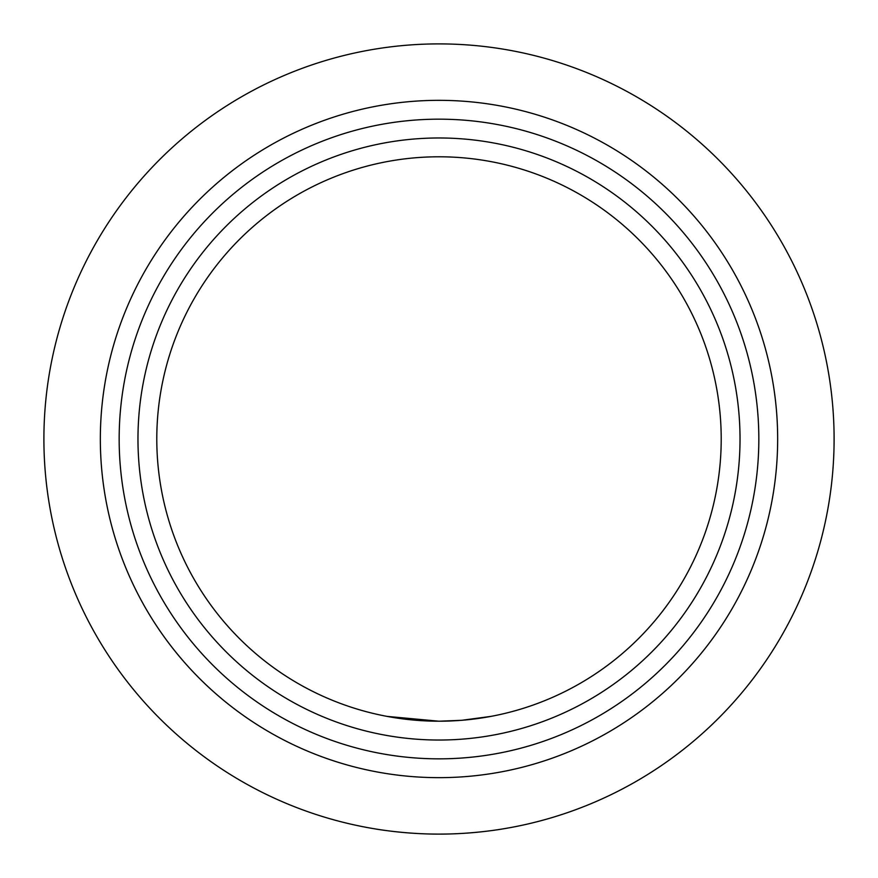 <?xml version="1.0" encoding="UTF-8"?>
<svg xmlns="http://www.w3.org/2000/svg" width="878" height="878" viewBox="0 0 878 878"><rect width="100%" height="100%" fill="white"/><g stroke="black" fill="none" stroke-linecap="round" stroke-linejoin="round"><path stroke-width="1.32" d="M439 834.1C472.77 834.243 502.896 828.898 502.062 829.041C502.896 828.898 472.77 834.243 439 834.1C405.23 834.243 375.104 828.898 375.938 829.041C375.104 828.898 405.23 834.243 439 834.1A395.1 395.1 0 0 0 781.168 241.45A395.1 395.1 0 0 0 96.832 241.45A395.1 395.1 0 0 0 439 834.1M439 721.211A282.211 282.211 0 0 0 683.402 297.894A282.211 282.211 0 0 0 194.598 297.894A282.211 282.211 0 0 0 439 721.211L461.839 720.289L439 721.211L387.088 716.393L416.161 720.289L438.802 721.211M461.839 720.289L490.912 716.393L461.839 720.289M439 777.656A338.656 338.656 0 0 0 732.285 269.667A338.656 338.656 0 0 0 145.715 269.667A338.656 338.656 0 0 0 439 777.656M439 740.033A301.033 301.033 0 0 0 699.7 288.489A301.033 301.033 0 0 0 178.3 288.489A301.033 301.033 0 0 0 439 740.033M500.284 772.069A338.656 338.656 0 0 0 721.486 252.206A338.656 338.656 0 0 0 156.514 252.206A338.656 338.656 0 0 0 377.716 772.069M439 758.844A319.844 319.844 0 0 0 715.987 279.083A319.844 319.844 0 0 0 162.013 279.083A319.844 319.844 0 0 0 439 758.844"/></g></svg>
